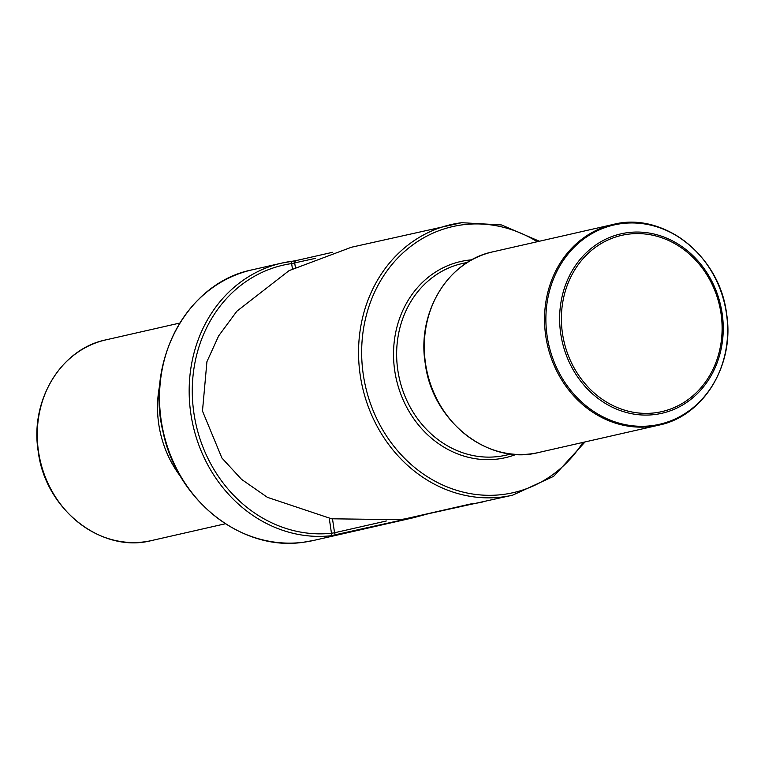 <?xml version="1.0" encoding="UTF-8"?>
<svg xmlns="http://www.w3.org/2000/svg" width="765" height="765" viewBox="0 0 765 765"><rect width="100%" height="100%" fill="white"/><g stroke="black" fill="none" stroke-linecap="round" stroke-linejoin="round"><path stroke-width="1.15" d="M405.211 518.833L512.684 495.156A138.752 122.515 -102.8 0 1 502.156 497.011A138.752 122.515 -102.8 0 1 361.214 381.113A138.752 122.515 -102.8 0 1 451.12 224.566A138.752 122.515 -102.8 0 1 461.649 222.711M404.79 518.928L399.34 519.674L331.58 518.794L267.377 497.327L241.568 479.378L221.917 458.034L202.476 411.025L206.933 361.663L218.656 335.883L236.873 311.212L289.074 270.628L351.365 247.258L461.697 222.701L501.553 224.958L539.382 241.243M398.795 519.741L400.439 520.334L413.416 517.742L432.072 512.732M400.487 520.324L330.709 535.787A2.314 1.081 -96.1 0 0 331.465 533.253L329.275 518.421M315.257 258.398L291.637 263.571A2.314 1.081 -98.3 0 0 290.251 261.515A2.314 1.081 -98.3 0 0 290.212 261.525A138.752 122.515 -102.8 0 0 281.74 263.103L252.096 269.844A138.752 122.515 77.2 0 0 162.19 426.392A138.752 122.515 77.2 0 0 303.131 542.289A138.752 122.515 77.2 0 0 313.66 540.434L303.083 542.299C241.96 551.575 177.059 500.549 163.069 431.995C145.178 360.105 187.874 282.495 252.096 269.844M332.507 518.938L334.554 532.756L331.465 533.253A136.438 120.468 77.2 0 1 193.918 413.186A136.438 120.468 77.2 0 1 291.637 263.571L292.421 268.84M516.136 454.391A100.598 88.817 -102.8 0 1 497.642 459.048A100.598 88.817 -102.8 0 1 394.73 370.7A100.598 88.817 -102.8 0 1 468.276 260.186A100.598 88.817 -102.8 0 1 471.871 259.823M467.625 262.319L462.213 263.543A98.283 86.78 77.2 0 0 397.819 370.203A98.283 86.78 77.2 0 0 498.359 456.523A98.283 86.78 77.2 0 0 505.818 455.213L511.23 453.98M719.454 371.771A102.912 90.863 -102.8 0 1 658.847 425.139A102.912 90.863 -102.8 0 1 545.77 336.131A102.912 90.863 -102.8 0 1 613.186 224.451A102.912 90.863 -102.8 0 1 690.919 246.349M726.425 313.363A102.233 90.26 77.2 0 0 621.849 223.581A102.233 90.26 77.2 0 0 547.109 335.883A102.233 90.26 77.2 0 0 651.684 425.675A102.233 90.26 77.2 0 0 726.425 313.363M492.947 251.809A102.912 90.863 77.2 0 0 425.522 363.49A102.912 90.863 77.2 0 0 538.608 452.498C488.787 465.617 432.311 421.534 425.264 363.576C416.676 312.436 448.108 260.798 492.947 251.809L613.186 224.451C663.006 211.341 719.482 255.424 726.53 313.382C735.117 364.513 703.685 416.15 658.847 425.139L538.608 452.498M560.735 333.703A92.02 81.253 -102.8 0 1 628.008 232.608A92.02 81.253 -102.8 0 1 722.141 313.43A92.02 81.253 -102.8 0 1 654.869 414.525A92.02 81.253 -102.8 0 1 560.735 333.703M721.022 313.535A90.385 79.809 77.2 0 0 628.553 234.147A90.385 79.809 77.2 0 0 562.476 333.444A90.385 79.809 77.2 0 0 654.945 412.832A90.385 79.809 77.2 0 0 721.022 313.535M537.26 241.73A136.438 120.468 77.2 0 0 463.045 224.757A136.438 120.468 77.2 0 0 363.299 374.649A136.438 120.468 77.2 0 0 502.873 494.486A136.438 120.468 77.2 0 0 582.911 442.419M405.01 518.89L470.437 504.011A138.752 122.515 77.2 0 0 472.512 503.752A138.752 122.515 77.2 0 0 483.04 501.897M399.34 519.674L402.945 519.225A138.752 64.891 -97.2 0 0 404.838 518.919M151.585 540.549C101.774 553.659 45.298 509.576 38.25 451.618C29.663 400.487 61.095 348.85 105.933 339.861A102.912 90.863 77.2 0 0 38.508 451.541A102.912 90.863 77.2 0 0 151.585 540.549L225.398 523.757M180.856 476.92A102.912 90.863 -102.8 0 1 158.757 424.183A102.912 90.863 -102.8 0 1 159.837 384.566M295.357 267.329L294.726 263.074A2.314 2.046 -102.8 0 1 296.237 260.559L296.237 260.559A2.314 2.046 -102.8 0 1 296.418 260.53M404.379 519.005A138.752 64.891 82.8 0 1 400.439 520.334M330.709 535.787A138.752 122.515 -102.8 0 1 191.623 418.493A138.752 122.515 -102.8 0 1 281.74 263.103L296.237 260.559L332.708 252.268M336.954 534.783A2.314 2.046 77.2 0 1 334.554 532.756L386.401 520.965M404.953 518.909L402.945 519.225M512.684 495.156L553.65 476.327L585.043 441.931M105.933 339.861L179.737 323.069M413.416 517.742L313.66 540.434"/></g></svg>
